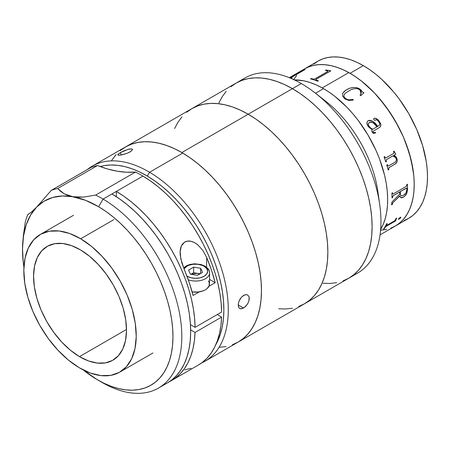 <?xml version="1.0" encoding="UTF-8"?>
<svg xmlns="http://www.w3.org/2000/svg" width="450" height="450" viewBox="0 0 450 450"><rect width="100%" height="100%" fill="white"/><g stroke="black" fill="none" stroke-linecap="round" stroke-linejoin="round"><path stroke-width="0.67" d="M404.038 220.506L408.707 218.317A90.748 52.391 -120 0 0 422.618 145.597A90.748 52.391 -120 0 0 363.33 65.633L350.055 73.299A90.748 52.391 60 0 1 409.337 153.264A90.748 52.391 60 0 1 395.426 225.984L390.763 228.172M293.462 79.791L296.702 75.426M391.719 227.801L396.304 225.456L400.444 222.362L404.094 218.548L407.228 214.048L409.804 208.907L411.812 203.169L413.224 196.898L414.022 190.153L414.214 182.993L413.781 175.489L411.086 159.744L406.046 143.528L402.705 135.433L398.858 127.457L389.79 112.151L379.198 98.201L373.455 91.907L361.344 80.972L355.101 76.438L348.806 72.591A90.748 52.391 -120 0 0 304.684 68.805L309.347 66.611L314.404 65.199L319.809 64.581L325.502 64.761L331.431 65.734L337.539 67.494L343.766 70.02L350.055 73.299L356.344 77.288L362.576 81.951L374.614 93.116L385.706 106.369L395.432 121.196L403.408 137.031L409.337 153.264L412.993 169.273L413.916 176.996L414.225 184.438L413.916 191.526L412.993 198.186L411.463 204.351L409.337 209.976L406.648 214.993L403.408 219.364L399.656 223.037L395.432 225.984A90.748 52.391 -120 0 0 409.095 152.46A90.748 52.391 -120 0 0 348.806 72.591L322.256 87.919A90.748 52.391 60 0 1 380.649 229.416A90.748 52.391 -120 0 0 323.505 88.627L315.512 93.24L323.505 88.627A90.748 52.391 -120 0 0 294.322 79.886L303.683 80.809L309.763 82.412L315.973 84.791L322.256 87.919L328.551 91.766L334.794 96.3L346.899 107.235L352.642 113.535L358.11 120.302L367.988 135L376.155 150.761L379.496 158.856L384.536 175.072L386.184 183.043L387.225 190.817L387.658 198.321L387.473 205.481L386.668 212.231L385.262 218.503L383.254 224.235L380.649 229.416M385.706 229.584L380.306 230.203M303.998 69.947L303.716 70.127L303.998 69.947M380.048 234.861L408.707 218.317L412.937 215.37L416.683 211.697L419.923 207.326L422.618 202.309L424.738 196.689L426.268 190.519L427.191 183.859L427.5 176.777L427.191 169.335L426.268 161.606L422.618 145.597L416.683 129.364L408.707 113.529L398.981 98.702L393.581 91.845L381.96 79.577L375.851 74.284L369.619 69.621L363.33 65.633L357.041 62.359L350.814 59.828L344.706 58.067L338.777 57.094L333.084 56.919L327.679 57.538L322.622 58.95L317.959 61.138L304.684 68.805A90.748 52.391 60 0 1 350.055 73.299L363.33 65.633A90.748 52.391 -120 0 0 317.959 61.138L313.729 64.086M406.822 189.838A90.748 52.391 -120 0 0 406.834 188.741L406.659 188.19L406.142 188.184A84.487 48.78 60 0 1 406.136 188.235L400.376 191.565A90.748 52.391 60 0 1 400.371 193.764L400.551 195.053L401.197 195.829L403.509 195.306L405.945 193.011L406.822 189.838C406.716 192.24 405.613 194.062 403.509 195.306M240.722 80.837A112.652 65.042 60 0 1 301.303 83.559L292.449 88.672A112.652 65.042 60 0 1 366.041 187.942A112.652 65.042 60 0 1 348.778 278.213L342.984 280.929L348.778 278.213A112.652 65.042 -120 0 0 366.041 187.942A112.652 65.042 -120 0 0 292.449 88.672L301.303 83.559A112.652 65.042 60 0 1 315.293 93.071A112.652 65.042 60 0 1 379.721 204.66A112.652 65.042 60 0 1 353.025 275.355A112.652 65.042 -120 0 0 357.626 273.099A112.652 65.042 -120 0 0 374.895 182.829A112.652 65.042 -120 0 0 301.303 83.559A112.652 65.042 -120 0 0 244.974 77.979L236.126 83.093A112.652 65.042 60 0 1 292.449 88.672L300.257 93.623L307.991 99.411L315.574 105.981L322.931 113.271L330.002 121.213L336.707 129.724L342.984 138.724L348.778 148.129L354.026 157.849L358.684 167.788L362.7 177.851L366.041 187.942L368.679 197.961L370.575 207.81L371.723 217.401L372.105 226.643L371.723 235.434L370.575 243.703L368.679 251.359L366.041 258.339L362.7 264.572L358.684 269.994L354.026 274.551L348.778 278.213L354.026 274.551L358.684 269.994L362.7 264.572L366.041 258.339L368.679 251.359L370.575 243.703L371.723 235.434L372.105 226.643L371.723 217.401L370.575 207.81L368.679 197.961L366.041 187.942L362.7 177.851L358.684 167.788L354.026 157.849L348.778 148.129L342.984 138.724L336.707 129.724L330.002 121.213L322.931 113.271L315.574 105.981L307.991 99.411L300.257 93.623L292.449 88.672L248.197 114.221A112.652 65.042 60 0 1 321.789 213.491A112.652 65.042 60 0 1 304.521 303.761L298.733 306.478L304.521 303.761A112.652 65.042 -120 0 0 321.789 213.491A112.652 65.042 -120 0 0 248.197 114.221L292.449 88.672L284.642 84.606L292.449 88.672A112.652 65.042 -120 0 0 236.126 83.093L241.914 80.376L248.192 78.621L254.897 77.85L261.968 78.069L269.325 79.279L276.907 81.467L284.642 84.606L276.907 81.467L269.325 79.279L261.968 78.069L254.897 77.85L248.192 78.621L241.914 80.376L236.126 83.093L230.873 86.749L236.126 83.093L191.869 108.641A112.652 65.042 60 0 1 248.197 114.221L256.005 119.171L263.734 124.959L271.322 131.529L278.679 138.819L285.744 146.762L292.449 155.273L298.733 164.273L304.521 173.678L309.774 183.398L314.426 193.337L318.448 203.4L321.789 213.491L324.422 223.509L326.323 233.364L327.471 242.955L327.853 252.191L327.471 260.983L326.323 269.252L324.422 276.913L321.789 283.888L318.448 290.121L314.426 295.543L309.774 300.105L304.521 303.761L309.774 300.105L314.426 295.543L318.448 290.121L321.789 283.888L324.422 276.913L326.323 269.252L327.471 260.983L327.853 252.191L327.471 242.955L326.323 233.364L324.422 223.509L321.789 213.491L318.448 203.4L314.426 193.337L309.774 183.398L304.521 173.678L298.733 164.273L292.449 155.273L285.744 146.762L278.679 138.819L271.322 131.529L263.734 124.959L256.005 119.171L248.197 114.221L181.817 152.544A112.652 65.042 60 0 1 255.409 251.814A112.652 65.042 60 0 1 238.14 342.084A112.652 65.042 -120 0 0 255.589 252.422A112.652 65.042 -120 0 0 182.751 153.09L149.563 172.254A112.652 65.042 60 0 1 222.396 271.581A112.652 65.042 60 0 1 204.953 361.249A112.652 65.042 60 0 1 201.532 362.993A112.652 65.042 -120 0 0 223.251 274.601A112.652 65.042 -120 0 0 149.563 172.254L147.324 176.074A109.524 63.236 60 0 1 215.752 344.824L220.252 334.564L222.188 327.189L223.386 319.219L223.852 310.725L223.566 301.793L222.542 292.506L220.781 282.954L218.306 273.229L215.139 263.419L211.309 253.631L206.854 243.945L201.814 234.467L196.245 225.281L190.192 216.478L183.718 208.142L176.889 200.351L169.763 193.185L162.416 186.711L154.907 180.984L147.324 176.074L149.563 172.254A112.652 65.042 -120 0 0 87.334 169.549A112.652 65.042 60 0 1 92.301 166.129A112.652 65.042 60 0 1 149.563 172.254L182.751 153.09L174.943 148.922L167.197 145.665L159.593 143.364L152.201 142.037L145.097 141.699L138.341 142.352L132.007 143.989L126.157 146.588L120.836 150.137M379.721 204.66L377.826 191.289A90.748 52.391 -120 0 0 325.924 101.396L315.293 93.071M320.861 97.667A90.748 52.391 60 0 1 378.517 197.539M218.857 102.96L222.199 96.733L226.215 91.311L222.199 96.733L218.857 102.96M336.707 282.679L330.002 283.449L322.931 283.23L330.002 283.449L336.707 282.679M386.781 225.349L394.296 221.001L395.257 220.005A90.748 52.391 -120 0 0 396.067 218.413L396.714 218.042A90.748 52.391 60 0 1 396.338 218.801L395.685 220.776A90.748 52.391 60 0 1 395.601 220.916L386.207 226.339L385.104 227.391A90.748 52.391 60 0 1 384.154 228.819L383.512 229.191A90.748 52.391 -120 0 0 386.606 223.881L387.248 223.509A90.748 52.391 60 0 1 386.438 225.096L386.319 225.495L386.781 225.349M400.877 217.479L399.6 218.88L398.329 219.302L399.938 217.536L400.584 217.198L400.877 217.479M403.971 196.852L402.182 197.708L400.995 197.702L400.089 196.864L399.786 195.773L393.036 202.579L392.332 203.923A90.748 52.391 60 0 1 392.276 204.508L391.629 204.879A90.748 52.391 -120 0 0 391.843 202.146L399.724 194.102A90.748 52.391 -120 0 0 399.729 191.936L393.182 195.727L392.636 196.931A90.748 52.391 60 0 1 392.631 197.528L391.989 197.899A90.748 52.391 -120 0 0 391.888 193.123L392.535 192.752A90.748 52.391 60 0 1 392.563 193.365L392.743 193.956L393.311 193.86L406.238 186.39L406.761 185.169A90.748 52.391 -120 0 0 406.733 184.556L407.379 184.185A90.748 52.391 60 0 1 407.458 190.159L406.502 194.079L403.971 196.852M392.839 155.903L386.567 159.502L392.839 155.903L386.454 159.609L386.246 160.993A90.748 52.391 60 0 1 386.449 161.589L385.802 161.961A90.748 52.391 -120 0 0 384.036 156.96L384.683 156.589A90.748 52.391 60 0 1 384.902 157.185L385.329 157.877L385.999 157.849L393.587 153.467L393.879 152.522A90.748 52.391 -120 0 0 393.502 151.498L394.149 151.127A90.748 52.391 60 0 1 394.47 151.987L395.691 153.962A90.748 52.391 60 0 1 395.781 154.209L393.75 155.379L395.662 156.521L396.731 157.984L397.266 160.284L396.973 162.011L395.46 163.839L388.935 167.67L388.682 169.026A90.748 52.391 60 0 1 388.839 169.616L388.198 169.993A90.748 52.391 -120 0 0 386.775 165.015L387.422 164.638A90.748 52.391 60 0 1 387.602 165.234L387.984 165.932L388.642 165.887L395.094 162.135L396.124 161.01L396.394 159.351L395.685 157.68L392.839 155.903C394.38 156.189 395.522 157.157 396.264 158.811M368.483 126.804L367.301 124.791L366.952 122.513L367.729 120.994L369.253 120.364L370.659 120.409L373.365 121.776L377.629 126.427L379.125 125.511L379.772 123.694L378.293 121.095L376.442 119.711L374.732 120.364L373.674 119.317L373.854 118.536L374.884 118.125L377.871 119.587L380.43 123.176L380.886 124.836L380.604 126.383L379.581 127.406L372.887 131.377L373.562 132.756L375.351 132.306A90.748 52.391 60 0 1 375.654 132.834L373.849 133.403L372.864 133.026L371.779 131.524L372.026 129.662L368.483 126.804M344.874 98.927L342.54 95.985L342.647 93.353L345.606 90.287L349.999 88.093L353.604 87.429L357.474 87.862L360.034 89.151L362.582 92.098L363.994 92.756L360.793 95.704L360.101 95.304L361.266 92.7L360.956 91.232L359.274 89.438L357.007 88.633L353.886 88.791L351.084 89.612L345.471 93.054L344.031 94.927L343.834 96.041L344.649 97.757L346.939 99.371L349.037 99.872L353.002 99.399L353.239 100.069L348.744 100.423L344.874 98.927M294.322 79.886A90.748 52.391 60 0 1 322.256 87.919L348.806 72.591L342.523 69.463L336.313 67.084L330.238 65.475L324.349 64.659L318.713 64.642L313.374 65.419L308.391 66.988L304.65 68.822M381.397 230.141L386.736 229.365M383.512 229.191A90.748 52.391 -120 0 0 386.606 223.881M383.591 229.078L384.12 228.774A90.686 52.358 -120 0 0 385.065 227.34L386.168 226.294L395.561 220.871A90.686 52.358 -120 0 0 395.646 220.731L396.298 218.756A90.686 52.358 -120 0 0 396.63 218.093M386.449 225.444L386.398 225.051A90.686 52.358 -120 0 0 387.163 223.56M386.207 226.339L385.104 227.391L386.207 226.339M391.629 204.879A90.748 52.391 -120 0 0 391.843 202.146M391.989 197.899L392.586 197.499A90.686 52.358 -120 0 0 392.591 196.903L393.126 195.716L399.684 191.908A90.686 52.358 60 0 1 399.684 191.959M406.074 186.491L393.311 193.86M406.119 188.246L400.331 191.537L406.119 188.246M400.95 197.674L403.526 197.072L405.861 195.013L406.901 193.039L407.413 190.131A90.686 52.358 -120 0 0 407.34 184.208M391.635 204.823L392.231 204.48A90.686 52.358 -120 0 0 392.287 203.895L392.991 202.551L399.786 196.054M392.963 193.967L392.518 193.343A90.686 52.358 -120 0 0 392.496 192.774M401.152 195.801L400.506 195.024L400.326 193.736A90.686 52.358 -120 0 0 400.331 191.537L406.614 188.162M399.752 195.812L400.714 197.55L403.566 197.1L400.708 197.55M394.695 162.388L388.642 165.887M385.768 157.939L384.863 157.185A90.686 52.358 -120 0 0 384.649 156.606M388.187 169.965L388.8 169.611A90.686 52.358 -120 0 0 388.642 169.02L388.896 167.664L395.421 163.834L396.934 162.006L397.226 160.279L396.692 157.978L395.623 156.521L393.711 155.379L395.736 154.209A90.686 52.358 -120 0 0 395.651 153.962L394.431 151.987A90.686 52.358 -120 0 0 394.116 151.144M388.204 166.005L387.562 165.229A90.686 52.358 -120 0 0 387.388 164.661M385.796 161.938L386.409 161.584A90.686 52.358 -120 0 0 386.207 160.993L386.415 159.609L392.799 155.903M394.802 164.233L394.847 164.239C396.939 163.097 397.642 161.213 396.956 158.586L396.917 158.586C397.603 161.218 396.9 163.097 394.802 164.233M396.917 158.586L396.956 158.586C396.304 156.909 395.235 155.841 393.75 155.379L393.711 155.379C395.201 155.852 396.276 156.921 396.917 158.586M377.595 126.45L375.604 123.998L372.043 120.938L369.225 120.386L367.988 120.831C371.79 120.161 374.991 122.034 377.595 126.45L377.629 126.427C375.019 122.012 371.812 120.139 368.01 120.802L367.571 121.14M368.578 125.561L370.598 127.941L372.673 129.291L376.982 126.804L373.629 123.216L371.526 122.147L369.923 122.186L368.736 123.041L368.257 124.47L368.578 125.561M369.461 122.4C372.431 121.956 374.94 123.424 376.982 126.804L372.639 129.313L370.569 127.963L368.55 125.589L368.28 123.964L369.039 122.709M375.171 120.302L375.48 119.976M380.132 126.996L380.852 124.858L379.204 121.123L377.173 119.087L375.654 118.311L374.136 118.316M374.771 132.604L373.528 132.773L372.859 131.4M375.626 132.851A90.686 52.358 -120 0 0 375.322 132.322M368.01 120.802C366.542 122.237 366.576 124.054 368.1 126.253M360.793 95.704L363.994 92.756M359.882 89.904L361.074 93.594L360.101 95.304M363.977 92.796L362.565 92.143L361.018 90.045L359.241 88.678L356.181 87.604L353.593 87.474L349.988 88.138L347.636 89.117L344.402 91.237L342.636 93.397M360.512 94.748L360.084 95.344M361.074 93.594L360.866 94.112M353.222 100.108L352.986 99.439L349.02 99.917L345.971 98.927L344.222 97.245L343.822 96.081L344.019 94.972M360.748 89.73L362.565 92.143L360.748 89.73M316.08 79.346L315.782 79.746L316.198 80.044A90.748 52.391 60 0 1 318.33 80.837L317.683 81.214A90.748 52.391 -120 0 0 310.539 78.896L311.186 78.525A90.748 52.391 60 0 1 313.279 79.099L314.831 78.992L327.594 71.623L314.82 78.936L327.589 71.567L327.926 71.156L327.454 70.892A90.748 52.391 -120 0 0 325.384 70.324L326.031 69.953A90.748 52.391 60 0 1 327.043 70.222L330.666 70.751A90.748 52.391 60 0 1 330.857 70.819L316.08 79.346L330.857 70.819M330.795 70.847A90.686 52.358 -120 0 0 330.677 70.808L327.054 70.279A90.686 52.358 -120 0 0 326.042 70.009L325.463 70.346M318.274 80.871A90.686 52.358 -120 0 0 316.204 80.1L315.782 79.701M327.757 71.061L327.594 71.623L314.831 78.992L313.29 79.155A90.686 52.358 -120 0 0 311.197 78.576L310.618 78.913M304.993 69.609L301.967 70.819A90.686 52.358 -120 0 0 301.168 71.151L300.949 71.274M291.892 77.923A90.686 52.358 -120 0 0 290.632 78.233M302.383 70.796L290.081 78.002L302.124 70.819A90.748 52.391 -120 0 0 300.493 71.466L301.14 71.094A90.748 52.391 60 0 1 301.939 70.763L304.965 69.553A90.748 52.391 60 0 1 305.117 69.508L290.199 78.126M290.543 78.193A90.748 52.391 60 0 1 292.067 77.822L291.426 78.193A90.748 52.391 -120 0 0 290.852 78.323M398.289 219.257L399.561 218.835L400.793 217.153M400.185 217.384L398.43 219.015M247.534 303.986L244.597 307.305L241.425 308.807L239.715 308.509L238.601 307.181L238.343 303.711L239.141 300.915L241.537 297.079L243.636 295.352L245.779 294.632L247.629 295.009L248.873 296.415L249.294 298.62L248.822 301.275L247.534 303.986L245.655 306.36L243.506 308.053L238.236 304.937L243.506 308.053L240.508 308.79M238.624 307.238L238.236 305.016L238.652 302.321L239.799 299.531L241.537 297.079L244.721 294.857L246.757 294.683L247.652 295.026M247.629 295.009L248.873 296.415L249.193 297.439L248.822 301.275M132.407 149.259L131.754 150.699L130.016 151.931L127.519 153.141L121.854 154.879L118.738 155.239L117.827 154.654L120.369 152.618L128.379 149.243L132.069 148.984L129.589 148.972L124.228 150.711L120.369 152.618L121.275 154.991L120.369 152.618L118.08 154.26L117.849 154.952L118.361 155.194M116.106 154.592L112.011 159.913M238.112 342.101L242.792 338.918L247.523 334.463L251.618 329.136L255.043 323.004L257.766 316.108L259.751 308.526L260.989 300.33L261.467 291.594L261.174 282.409L260.117 272.852L258.311 263.025L255.763 253.024L252.506 242.938L248.563 232.864L243.979 222.907L238.798 213.154L233.072 203.709L226.845 194.653L220.191 186.075L213.165 178.065L205.836 170.691L198.276 164.031L190.558 158.147L182.751 153.09A112.652 65.042 -120 0 0 125.488 146.964L131.282 144.248L137.559 142.498L144.264 141.727L151.329 141.947L158.692 143.156L166.275 145.339L174.009 148.477L181.817 152.544L189.624 157.494L197.353 163.282L204.936 169.858L212.299 177.148L219.364 185.085L226.069 193.596L232.346 202.601L238.14 212.006L243.388 221.726L248.046 231.66L252.067 241.723L255.409 251.814L258.041 261.832L259.942 271.688L261.09 281.278L261.472 290.514L261.09 299.312L259.942 307.575L258.041 315.236L255.409 322.211L252.067 328.444L248.046 333.866L243.388 338.428L238.14 342.084L232.346 344.801M100.131 166.545L104.147 165.628L110.711 164.998L117.619 165.324L124.808 166.618L132.199 168.851L139.731 172.013L147.324 176.074A109.524 63.236 60 0 0 100.131 166.545M132.469 149.648L131.001 151.301L127.519 153.141L123.21 154.569L119.571 155.222M239.715 308.509L239.259 308.166M79.481 356.625A65.711 37.941 60 0 1 36.996 298.688A65.711 37.941 60 0 1 47.171 246.381A65.711 37.941 60 0 1 80.578 249.953L71.505 245.621L62.752 243.506L54.669 243.686L47.565 246.161L41.704 250.83L37.311 257.512L34.566 265.956L33.564 275.833L34.352 286.768L36.894 298.333L41.091 310.089L46.789 321.587L53.764 332.381L61.746 342.056L70.431 350.246L79.481 356.625L88.56 360.956L97.307 363.071L105.39 362.891L112.5 360.422L118.361 355.753L122.749 349.071L125.494 340.627L126.495 330.75L125.707 319.815L123.165 308.244L118.969 296.488L113.271 284.991L106.301 274.196L98.319 264.521L89.634 256.337L80.578 249.953A65.711 37.941 60 0 1 123.064 307.896A65.711 37.941 60 0 1 112.888 360.202A65.711 37.941 60 0 1 79.481 356.625L126.495 329.484L79.481 356.625M113.884 219.617L80.691 238.781A79.481 45.889 60 0 1 132.081 308.858A79.481 45.889 60 0 1 119.773 372.122A79.481 45.889 60 0 1 79.369 367.802A79.481 45.889 60 0 1 27.979 297.72A79.481 45.889 60 0 1 40.292 234.456A79.481 45.889 60 0 1 80.691 238.781L113.884 219.617M79.369 367.802L68.417 360.084L57.915 350.179L48.257 338.479L39.825 325.423L32.934 311.518L27.855 297.293L24.784 283.303L23.833 270.079L25.043 258.131L28.361 247.922L33.671 239.839L40.759 234.191L49.359 231.199L59.136 230.979L69.716 233.539L80.691 238.781L91.642 246.499L102.15 256.399L111.802 268.104L120.234 281.16L127.125 295.065L132.204 309.285L135.276 323.274L136.232 336.499L135.023 348.446L131.698 358.661L126.388 366.744L119.301 372.392L110.7 375.379L100.924 375.598L90.343 373.039L79.369 367.802M162.737 385.217A112.652 65.042 -120 0 0 167.333 382.967A112.652 65.042 -120 0 0 184.781 293.299A112.652 65.042 -120 0 0 111.949 193.972L103.095 199.08A112.652 65.042 60 0 1 175.928 298.406A112.652 65.042 60 0 1 158.484 388.074A112.652 65.042 60 0 1 101.222 381.949L98.629 380.452L101.222 381.949M198.264 365.108L202.157 362.537L206.899 358.307L211.044 353.233L214.549 347.366L217.373 340.751L219.499 333.461L220.911 325.558L221.58 317.109L195.03 332.443A112.652 65.042 60 0 1 171.759 380.413A112.652 65.042 60 0 1 169.504 381.611L175.601 377.865L180.349 373.635L184.494 368.561L187.993 362.694L190.822 356.085L192.949 348.789L194.355 340.886L195.03 332.443L221.58 317.109L217.26 314.556L221.58 317.109A112.652 65.042 -120 0 1 198.309 365.079L171.759 380.413M167.304 382.984L171.984 379.794L176.715 375.339L180.81 370.018L184.236 363.881L186.958 356.991L188.944 349.408L190.187 341.213L190.659 332.477L190.367 323.286L189.315 313.734L187.504 303.907L184.956 293.901L181.699 283.815L177.756 273.746L173.177 263.784L167.996 254.036L162.264 244.586L156.043 235.53L149.383 226.958L142.358 218.947L135.028 211.573L127.468 204.913L119.751 199.024L111.949 193.972L116.37 191.419L124.037 196.374L131.619 202.134L139.056 208.648L146.273 215.848L153.203 223.672L159.778 232.042L165.943 240.891L171.641 250.121L176.816 259.661L181.417 269.415L185.406 279.298L188.747 289.209L191.407 299.064L193.359 308.767L194.586 318.229L195.081 327.364L221.631 312.03L221.141 302.901L219.909 293.439L217.958 283.736L215.303 273.881L211.961 263.97L207.973 254.087L203.366 244.333L198.191 234.793L192.499 225.557L186.334 216.714L179.752 208.339L172.822 200.514L165.611 193.314L158.175 186.806L150.587 181.046L142.926 176.085A112.652 65.042 -120 0 0 135.461 172.08L95.631 195.075A112.652 65.042 60 0 1 103.095 199.08L142.926 176.085A112.652 65.042 -120 0 0 135.461 172.08L126.467 172.221L117.09 171.169L107.404 168.936L97.498 165.538A112.652 65.042 -120 0 0 91.103 167.372L51.277 190.367L36.619 207.124L31.41 212.079L27.816 214.56A112.652 65.042 -120 0 0 25.324 221.884A112.652 65.042 60 0 1 27.816 214.56L28.53 214.183M97.729 379.941L102.156 382.494A112.652 65.042 -120 0 0 181.811 337.044A112.652 65.042 -120 0 0 103.095 199.08L98.617 206.719A106.391 61.425 60 0 1 172.963 337.016A106.391 61.425 60 0 1 97.729 379.941A106.391 61.425 60 0 1 96.846 379.423A106.391 61.425 60 0 1 83.199 369.917L96.846 379.423L104.226 383.366L111.538 386.438L118.721 388.609L125.702 389.863L132.412 390.184L138.791 389.571L144.771 388.024L150.3 385.566L155.323 382.219L159.789 378.006L163.659 372.983L166.894 367.189L169.464 360.675L171.343 353.52L172.507 345.774L172.958 337.522L172.682 328.849L171.686 319.826L169.976 310.545L167.569 301.095L164.492 291.572L160.774 282.06L156.442 272.655L151.554 263.441L146.138 254.52L140.265 245.97L133.976 237.87L127.339 230.304L120.414 223.341L113.276 217.046L105.986 211.489L98.617 206.719L103.095 199.08A112.652 65.042 -120 0 0 95.631 195.075L83.61 197.1L78.008 197.235L72.838 196.718A106.391 61.425 60 0 1 98.617 206.719L85.539 200.312L68.226 195.559L64.153 193.759L60.637 191.391L57.667 188.533A112.652 65.042 -120 0 0 51.277 190.367A112.652 65.042 60 0 1 57.667 188.533L97.498 165.538A112.652 65.042 -120 0 0 91.103 167.372L51.277 190.367L36.619 207.124L44.004 201.246L52.639 197.499L62.325 195.981L72.838 196.718L64.153 193.759L57.667 188.533L97.498 165.538A156.459 90.332 -120 0 0 135.461 172.08L95.631 195.075L83.61 197.1L72.838 196.718A106.391 61.425 60 0 0 36.619 207.124A106.391 61.425 60 0 0 22.506 248.614L22.506 248.653M190.654 329.856L195.03 332.443L190.654 329.856M116.37 191.419L116.319 196.695L116.37 191.419A112.652 65.042 60 0 1 195.081 327.364L190.457 324.63L195.081 327.364L221.631 312.03A112.652 65.042 -120 0 0 142.926 176.085L116.37 191.419M36.619 207.124L30.656 215.004L26.252 224.708L23.518 235.997L22.506 248.614L23.248 262.271L23.918 267.233A106.391 61.425 60 0 1 22.5 249.638A106.391 61.425 60 0 1 22.506 248.614L23.321 235.868L25.324 221.884L23.321 235.868L22.5 249.508M32.226 211.376L30.358 212.929M184.759 369.81L191.031 368.314M215.184 282.696L208.924 286.312L215.184 282.696L209.526 279.354L215.184 282.696A112.652 65.042 60 0 0 206.668 257.479L206.567 267.216L206.668 257.479L211.466 270.101L215.184 282.696M202.928 250.543L197.781 244.783C192.746 240.93 188.37 240.036 184.652 242.111L181.299 245.97L180.079 252.208L180.208 255.032L181.828 262.817L189.338 282.876L193.056 295.476L199.311 291.859L193.056 295.476A112.652 65.042 -120 0 0 184.539 270.259L180.833 258.969L180.112 251.151L180.726 247.5L182.227 244.35L184.652 242.111L187.802 241.088L191.261 241.335L194.659 242.662L197.781 244.783L202.928 250.543L206.668 257.479M208.406 280.873L209.211 282.42L209.211 285.632L207.107 288.579L205.357 289.817L203.22 290.824L198.146 292.016L192.116 291.909A14.079 8.224 0.6 0 0 209.481 284.079L209.593 272.964C208.974 270.731 210.386 270.191 205.082 266.186A1.958 1.114 120.6 0 0 204.103 266.282A1.958 1.114 -59.4 0 1 205.082 266.186A1.958 1.114 -59.4 0 1 205.47 267.069A14.079 8.224 -179.4 0 1 209.593 272.964A14.079 8.224 -179.4 0 1 202.421 280.035A14.079 8.224 -179.4 0 1 188.28 279.827A14.079 8.224 0.6 0 0 209.458 274.067M186.953 276.182L190.89 277.746L195.531 278.314L200.171 277.808L204.103 276.3L206.73 274.022L207.653 271.316L206.73 268.599L204.103 266.282A12.127 7.082 -179.4 0 0 184.005 268.954L186.958 266.169L188.792 265.298L193.162 264.268L197.893 264.302L202.264 265.387L204.103 266.282A12.127 7.082 -179.4 0 1 204.103 276.3A12.127 7.082 -179.4 0 1 186.953 276.182L186.924 276.165M200.064 273.786L193.601 272.728L193.657 267.142L193.601 272.728L190.941 274.269L197.094 273.302L199.896 274.264M202.511 272.374L200.638 268.284L200.588 273.482L200.638 268.284L193.657 267.142L188.55 270.096L190.417 274.185L197.398 275.321L202.511 272.374L200.638 268.284L193.657 267.142L188.55 270.096L190.417 274.185L197.398 275.321M174.6 128.514L177.947 122.282L181.963 116.859L177.947 122.282L174.6 128.514M186.621 112.297L191.869 108.641L197.662 105.924L203.94 104.169L210.645 103.399L217.71 103.624L225.073 104.833L232.656 107.016L240.39 110.154L248.197 114.221L240.39 110.154L232.656 107.016L225.073 104.833L217.71 103.624L210.645 103.399L203.94 104.169L197.662 105.924L191.869 108.641L186.621 112.297M292.449 308.233L285.744 308.998L278.679 308.779L285.744 308.998L292.449 308.233M111.561 160.605L115.582 155.183M120.24 150.621L125.488 146.964A112.652 65.042 60 0 1 181.817 152.544L248.197 114.221A112.652 65.042 -120 0 0 191.869 108.641L92.301 166.129M226.069 346.556L219.364 347.327M357.626 273.099L204.953 361.249M304.684 68.805L289.299 77.681M152.961 352.963L119.773 372.122M73.479 215.291L40.292 234.456M167.333 382.967L158.484 388.074M205.082 266.186L201.156 264.549L194.687 263.79L189.928 264.465L186.57 265.731L183.578 267.879"/></g></svg>
